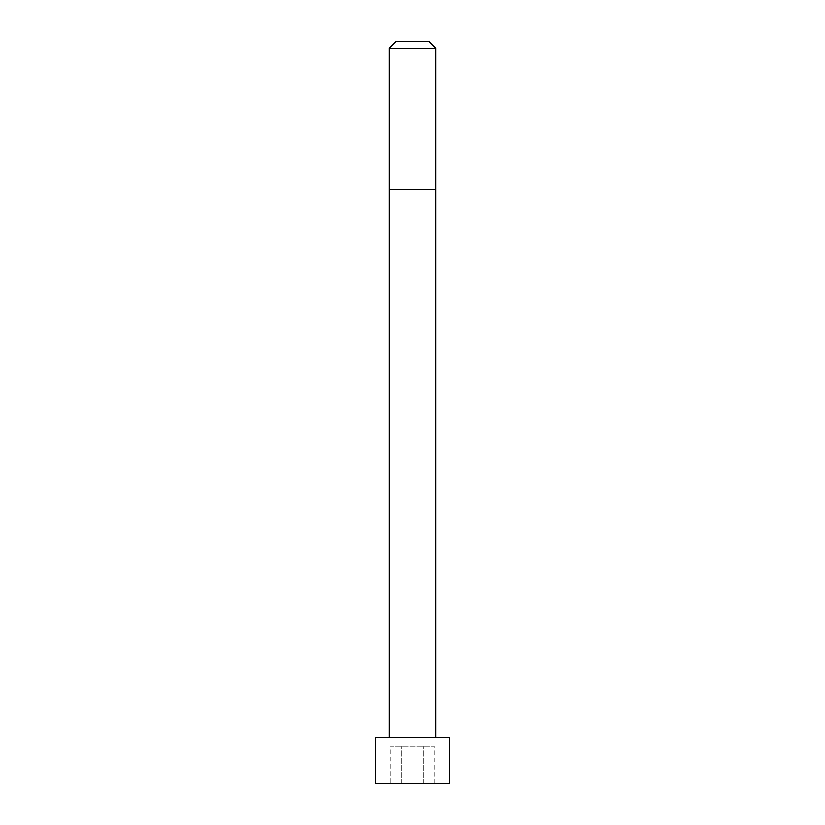 <?xml version="1.0" encoding="UTF-8"?>
<svg xmlns="http://www.w3.org/2000/svg" width="825" height="825" viewBox="0 0 825 825"><rect width="100%" height="100%" fill="white"/><g stroke="black" fill="none" stroke-linecap="round" stroke-linejoin="round"><path stroke-width="0.62" stroke-dasharray="4.12 3.09" d="M412.5 737.344L389.297 737.344L412.5 737.344M375.375 737.344L449.625 737.344M389.297 48.211L435.703 48.211M396.258 41.25L428.742 41.25M375.499 783.75L449.501 783.75M434.125 783.75L423.308 783.75L434.125 783.75L434.125 746.305L390.875 746.305L434.125 746.305M423.308 783.75L423.308 746.305L423.308 783.75L390.875 783.75L390.875 746.305M401.692 783.75L401.692 746.305L401.692 783.75M389.297 189.75L435.703 189.75M375.375 783.626L449.625 783.626"/><path stroke-width="1.24" d="M449.625 783.626L449.625 737.344L375.375 737.344L375.499 783.75L449.501 783.75L375.375 783.626M412.5 48.211L389.297 48.211L389.297 189.75L435.703 189.75L435.703 48.211L412.5 48.211M435.703 48.211L428.742 41.25L396.258 41.25L389.297 48.211M390.875 783.75L423.308 783.75M435.703 737.344L435.703 189.75M389.297 737.344L389.297 189.75"/></g></svg>
